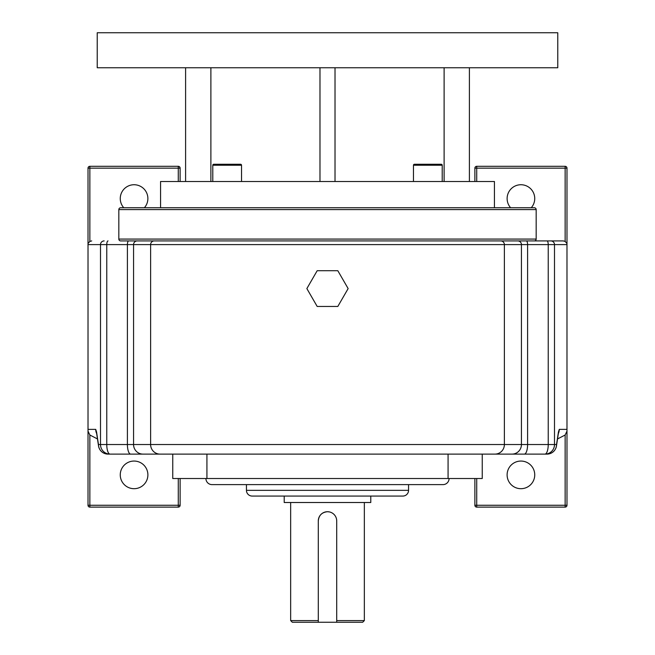 <?xml version="1.0" encoding="UTF-8"?>
<svg xmlns="http://www.w3.org/2000/svg" width="655" height="655" viewBox="0 0 655 655"><rect width="100%" height="100%" fill="white"/><g stroke="black" fill="none" stroke-linecap="round" stroke-linejoin="round"><path stroke-width="0.98" d="M531.23 207.758A13.82 13.82 0 0 0 520.93 184.735A13.82 13.82 0 0 0 510.63 207.758M520.93 461.055A13.82 13.82 0 0 0 507.109 474.875A13.82 13.82 0 0 0 520.93 488.695A13.82 13.82 0 0 0 534.742 474.875A13.82 13.82 0 0 0 520.93 461.055M123.77 207.758A13.82 13.82 0 0 1 134.07 184.735A13.82 13.82 0 0 1 144.37 207.758M134.07 488.695A13.82 13.82 0 0 1 120.258 474.875A13.82 13.82 0 0 1 134.07 461.055A13.82 13.82 0 0 1 147.891 474.875A13.82 13.82 0 0 1 134.07 488.695M246.444 484.618L246.444 490.341A5.723 5.723 0 0 0 252.167 496.064L402.833 496.064A5.723 5.723 0 0 0 408.556 490.341L408.556 484.618M205.916 478.518A6.1 6.1 0 0 0 212.015 484.618L442.985 484.618A6.1 6.1 0 0 0 449.084 478.518M474.875 181.509L474.875 168.147A1.842 1.842 0 0 1 476.717 166.304L565.142 166.304A1.842 1.842 0 0 1 566.984 168.147L566.984 244.602L554.498 244.602L554.498 444.532L556.529 444.532A9.579 8.269 -171.4 0 1 556.463 445.973A9.579 9.579 0 0 1 546.99 454.111L524.319 454.111L546.99 454.111A9.579 9.547 -90 0 0 556.529 444.532L558.445 431.94A9.579 8.269 -171.4 0 1 558.371 433.373L558.42 432.963M336.662 520.021L336.711 520.93A9.211 9.211 0 0 0 327.5 511.719A9.211 9.211 0 0 0 318.289 520.93C318.838 515.329 321.908 512.259 327.5 511.719L329.301 511.899M284.204 496.064L284.204 502.508L370.787 502.508L370.787 496.064M336.711 620.588L364.344 620.588L364.344 502.508M476.717 240.917L563.284 240.917L565.142 241.417L565.142 168.147L476.717 168.147L476.717 181.509M476.717 478.518L476.717 505.267L565.142 505.267L565.142 435.01L557.528 438.948M172.756 454.111L172.756 478.518L482.244 478.518L482.244 454.111M290.656 502.508L290.656 620.588L318.289 620.588M318.289 520.93L318.289 622.25L292.31 622.25L290.656 620.596M364.344 620.596L362.682 622.25L336.711 622.25L336.711 520.93M318.289 622.25L336.711 622.25M108.009 454.111L110.04 454.111L108.009 454.111A9.579 9.547 -90 0 1 98.471 444.532A9.579 8.269 171.4 0 0 98.537 445.973A9.579 9.579 0 0 0 108.009 454.111M178.283 240.917L128.667 240.917A3.684 1.261 90 0 0 127.406 244.602L133.563 244.602A3.684 3.627 90 0 1 137.19 240.917L500.756 240.917A3.684 3.627 90 0 1 504.383 244.602L504.383 444.532L521.437 444.532L521.437 244.602L133.563 244.602L133.563 444.532L127.406 444.532L127.406 244.602L106.765 244.602L106.765 444.532L127.406 444.532A9.579 3.275 90 0 0 130.681 454.111L188.091 454.111M466.909 454.111L524.319 454.111A9.579 3.275 90 0 0 527.594 444.532L548.235 444.532L548.235 244.602L527.594 244.602L527.594 444.532L521.437 444.532A9.579 9.432 90 0 1 512.005 454.111L110.04 454.111A9.579 9.547 -90 0 1 100.502 444.532L100.502 244.602L88.016 244.602L88.016 429.369L95.72 429.369A9.579 9.547 90 0 0 96.645 433.495M566.984 244.602L566.984 505.267L565.142 505.267L565.142 507.117L476.717 507.117L476.717 505.267L474.875 505.267L474.875 478.518M97.472 438.948L89.858 435.01L89.858 505.267L178.283 505.267L178.283 478.518M178.283 181.509L178.283 168.147L180.125 168.147L180.125 181.509M180.125 478.518L180.125 505.267A1.842 1.842 0 0 1 178.283 507.117L89.858 507.117A1.842 1.842 0 0 1 88.016 505.267L88.016 429.369M88.016 244.602L88.016 168.147A1.842 1.842 0 0 1 89.858 166.304L178.283 166.304A1.842 1.842 0 0 1 180.125 168.147M526.333 240.917A3.684 1.261 90 0 1 527.594 244.602L521.437 244.602A3.684 3.627 90 0 0 517.81 240.917L563.284 240.917M178.283 166.304L178.283 168.147L89.858 168.147L89.858 241.417L91.716 240.917M88.016 431.121L89.858 435.01M95.72 429.369L96.555 431.94A9.579 8.269 171.4 0 0 96.629 433.373L98.537 445.973M96.555 431.94L98.471 444.532L106.765 444.532A9.579 3.275 90 0 0 110.04 454.111M565.142 435.01L566.984 431.121M558.355 433.495A9.579 9.547 -90 0 0 559.28 429.369L558.445 431.94M544.96 454.111A9.579 3.275 -90 0 0 548.235 444.532L554.498 444.532A9.579 9.547 -90 0 1 544.96 454.111M89.858 241.417L88.016 243.529M566.984 243.529L565.142 241.417M474.875 505.267A1.842 1.842 0 0 0 476.717 507.117M565.142 507.117A1.842 1.842 0 0 0 566.984 505.267A1.842 1.842 0 0 1 565.142 507.117M534.333 240.917L120.667 240.917A1.842 1.842 0 0 1 118.825 239.075L536.175 239.075A1.842 1.842 0 0 1 534.333 240.917L120.667 240.917M534.333 207.758L494.435 207.758L494.435 181.509L160.565 181.509L160.565 207.758L120.667 207.758L534.333 207.758A1.842 1.842 0 0 1 536.175 209.6L536.175 239.075M120.667 207.758A1.842 1.842 0 0 0 118.825 209.6L118.825 239.075M337.816 306.458L348.141 288.585L337.816 270.712L317.184 270.712L306.859 288.585L317.184 306.458L337.816 306.458M442.207 181.509L442.207 165.224A0.958 0.958 0 0 0 441.249 164.266L414.427 164.266A0.958 0.958 0 0 0 413.469 165.224L413.469 181.509M241.531 181.509L241.531 165.224A0.958 0.958 0 0 0 240.573 164.266L213.751 164.266A0.958 0.958 0 0 0 212.793 165.224L212.793 181.509M494.435 207.758L327.5 207.758M557.773 32.75L97.227 32.75L97.227 67.752L557.773 67.752L557.773 32.75M444.115 67.752L444.115 181.509M210.885 67.752L210.885 181.509M335.016 67.752L335.016 181.509M319.984 67.752L319.984 181.509M232.14 164.266L222.184 164.266M185.602 67.752L185.602 181.509M469.398 67.752L469.398 181.509M427.838 164.266L419.216 164.266M246.444 490.341L408.556 490.341M206.923 478.518L206.923 454.111M448.077 478.518L448.077 454.111M154.244 240.917A3.684 3.627 90 0 0 150.617 244.602L150.617 444.532L504.383 444.532A9.579 9.432 90 0 1 494.951 454.111M559.28 429.369L566.984 429.369M142.995 454.111A9.579 9.432 90 0 1 133.563 444.532L150.617 444.532A9.579 9.432 90 0 0 160.049 454.111M108.026 240.917A3.684 1.261 90 0 0 106.765 244.602L100.502 244.602A3.684 3.668 90 0 1 104.17 240.917M550.83 240.917A3.684 3.668 90 0 1 554.498 244.602L548.235 244.602A3.684 1.261 90 0 0 546.974 240.917M89.858 166.304A1.842 1.842 0 0 0 88.016 168.147L89.858 168.147L89.858 166.304M474.875 168.147L476.717 168.147L476.717 166.304M565.142 166.304L565.142 168.147L566.984 168.147M88.016 505.267A1.842 1.842 0 0 0 89.858 507.117L89.858 505.267L88.016 505.267M180.125 505.267L178.283 505.267L178.283 507.117M536.175 209.6L118.825 209.6M442.207 165.224L413.469 165.224M241.531 165.224L212.793 165.224M96.58 432.963L96.629 433.373M556.463 445.973L558.371 433.373"/></g></svg>
